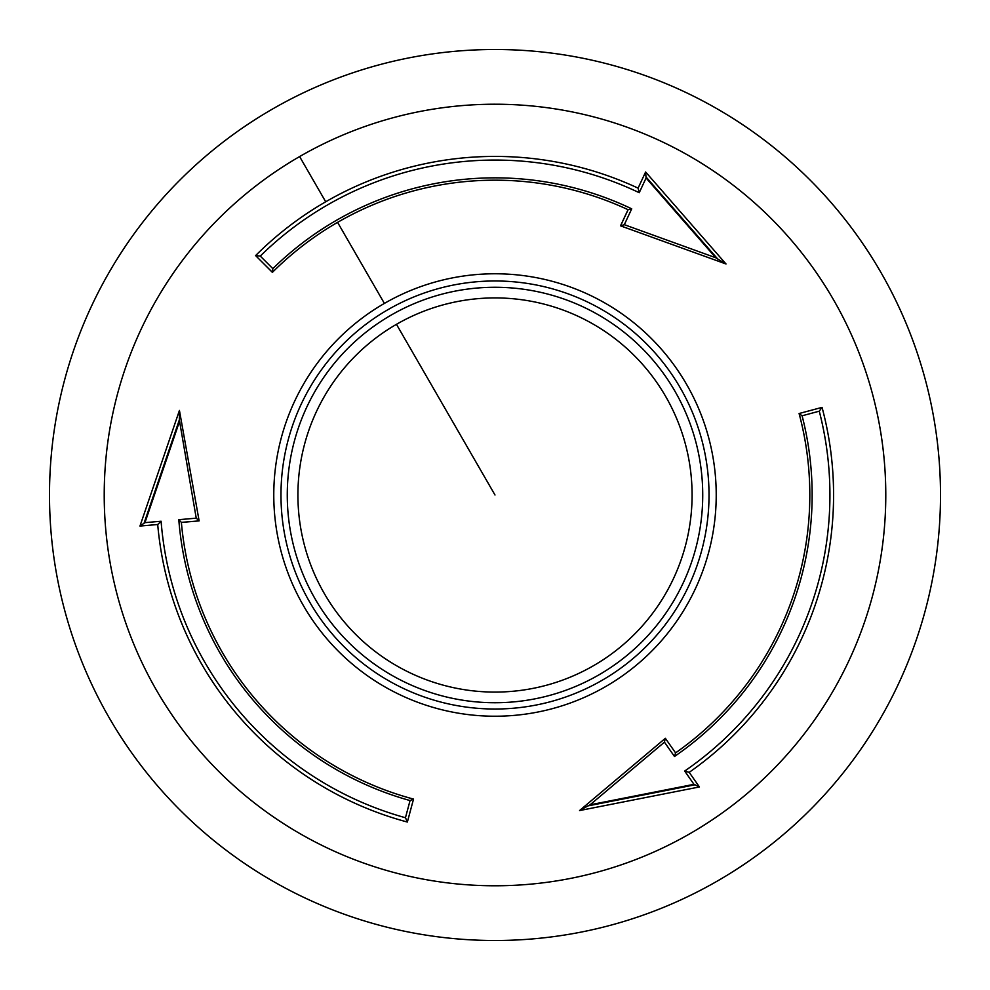 <?xml version="1.0" encoding="UTF-8"?>
<svg xmlns="http://www.w3.org/2000/svg" width="990" height="990" viewBox="0 0 990 990"><rect width="100%" height="100%" fill="white"/><g stroke="black" fill="none" stroke-linecap="round" stroke-linejoin="round"><path stroke-width="1.49" d="M715.77 257.759L624.319 224.681L620.569 225.844L726.016 263.983L645.616 171.988L646.086 178.014L715.77 257.759L725.497 263.798L620.569 225.844L628.106 209.707A314.82 314.82 0 0 0 272.436 272.337L272.844 268.649L260.271 256.076L255.593 255.593L272.436 272.337M646.086 178.014L639.231 192.704L638.092 188.137A338.58 338.58 0 0 0 255.593 255.593M645.616 171.988L638.092 188.137M384.392 303.41A221.228 221.228 0 0 0 303.41 605.608A221.228 221.228 0 0 0 605.608 686.59A221.228 221.228 0 0 0 686.59 384.392A221.228 221.228 0 0 0 384.392 303.41L337.59 222.354A314.82 314.82 0 0 0 272.386 272.386L255.643 255.643M624.319 224.681L631.719 208.828L628.106 209.707M337.565 222.379A314.82 314.82 0 0 1 628.044 209.682L620.52 225.831M699.423 786.951L689.201 772.349A338.58 338.58 0 0 0 822.047 407.373L799.091 413.523A314.82 314.82 0 0 1 675.576 752.883L665.354 738.293L579.558 810.562L699.423 786.951L693.978 784.327L684.672 771.049A334.942 334.942 0 0 0 819.274 411.184L802.098 415.788A317.147 317.147 0 0 1 674.475 756.484L675.576 752.883L665.354 738.293L579.558 810.562M409.353 814.659L407.385 821.972L405.454 817.74L410.058 800.563L413.449 799.079A314.82 314.82 0 0 1 181.368 522.374L199.126 520.889L179.438 410.442L139.961 526.061L157.707 524.514A338.58 338.58 0 0 0 407.373 822.047L413.523 799.091A314.82 314.82 0 0 1 181.38 522.435L199.126 520.889M799.091 413.523L822.047 407.373M689.201 772.349L684.672 771.049M109.185 717.75A445.5 445.5 0 0 0 717.75 880.815A445.5 445.5 0 0 0 880.815 272.25A445.5 445.5 0 0 0 272.25 109.185A445.5 445.5 0 0 0 109.185 717.75M413.523 799.091L411.246 807.568M157.707 524.514L161.098 521.235A334.942 334.942 0 0 0 204.942 662.471L204.942 662.471A334.942 334.942 0 0 0 405.454 817.74L405.454 817.74M161.098 521.235L144.948 522.646L139.961 526.061M179.438 410.442L199.114 520.827L196.243 518.166L179.338 419.896L144.008 523.388M579.967 810.216L590.077 804.808L664.438 742.154L665.305 738.33M799.116 413.585A314.82 314.82 0 0 1 675.514 752.92A314.82 314.82 0 0 0 799.116 413.585L802.098 415.788M821.972 407.385L819.274 411.184M324.324 593.542A197.072 197.072 0 0 0 593.542 665.676A197.072 197.072 0 0 0 665.676 396.458A197.072 197.072 0 0 0 396.458 324.324A197.072 197.072 0 0 0 324.324 593.542M413.449 799.079A314.82 314.82 0 0 1 181.368 522.374L178.806 519.688L196.243 518.166M179.524 410.974L179.338 419.896M693.978 784.327L590.077 804.808M144.948 522.646L179.165 422.433M260.271 256.076L260.271 256.076A334.942 334.942 0 0 1 639.231 192.704M410.058 800.563A317.147 317.147 0 0 1 220.337 653.573L220.337 653.573A317.147 317.147 0 0 1 178.806 519.688M645.913 176.839L717.874 259.182M631.719 208.828A317.147 317.147 0 0 0 272.844 268.649M325.71 201.787L299.611 156.569A390.79 390.79 0 0 1 833.432 299.611A390.79 390.79 0 0 1 690.389 833.432A390.79 390.79 0 0 1 156.569 690.389A390.79 390.79 0 0 1 299.611 156.569M309.647 602.007A214.026 214.026 0 0 1 387.993 309.647A214.026 214.026 0 0 1 680.353 387.993A214.026 214.026 0 0 1 602.007 680.353A214.026 214.026 0 0 1 309.647 602.007M315.105 598.863A207.714 207.714 0 0 0 598.863 674.895A207.714 207.714 0 0 0 674.895 391.137A207.714 207.714 0 0 0 391.137 315.105A207.714 207.714 0 0 0 315.105 598.863M664.438 742.154L674.475 756.484M587.788 805.922L695.079 784.773M495 495L396.458 324.324"/></g></svg>
